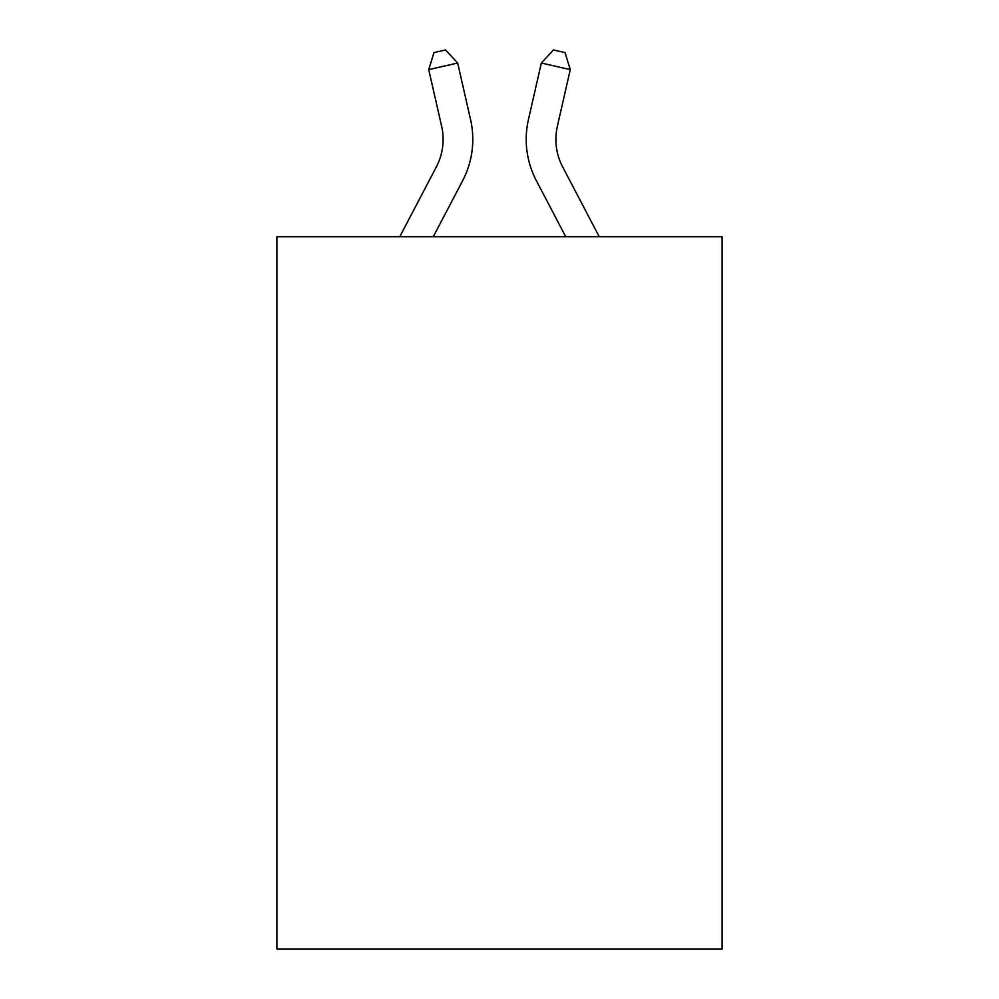 <?xml version="1.0" encoding="UTF-8"?>
<svg xmlns="http://www.w3.org/2000/svg" width="999" height="999" viewBox="0 0 999 999"><rect width="100%" height="100%" fill="white"/><g stroke="black" fill="none" stroke-linecap="round" stroke-linejoin="round"><path stroke-width="1.5" d="M722.102 236.738L722.102 949.05L276.898 949.05L276.898 236.738L722.102 236.738M470.566 119.605L457.667 63.024L470.566 119.605A89.036 89.036 0 0 1 462.624 180.707L433.266 236.738M599.238 236.738L562.674 166.933A59.366 59.366 0 0 1 557.38 126.199L570.267 69.618L541.333 63.024L528.434 119.605A89.036 89.036 0 0 0 536.376 180.707L565.734 236.738M399.762 236.738L436.326 166.933A59.366 59.366 0 0 0 441.62 126.199L428.733 69.618L433.978 52.585L445.554 49.95L457.667 63.024L428.733 69.618M436.326 166.933A59.366 59.366 0 0 0 441.62 126.199A59.366 59.366 0 0 1 436.326 166.933A59.366 59.366 0 0 0 441.62 126.199A59.366 59.366 0 0 1 436.326 166.933M570.267 69.618L565.022 52.585L553.446 49.95L541.333 63.024L528.434 119.605M562.674 166.933A59.366 59.366 0 0 1 557.38 126.199A59.366 59.366 0 0 0 562.674 166.933A59.366 59.366 0 0 1 557.38 126.199A59.366 59.366 0 0 0 562.674 166.933"/></g></svg>
